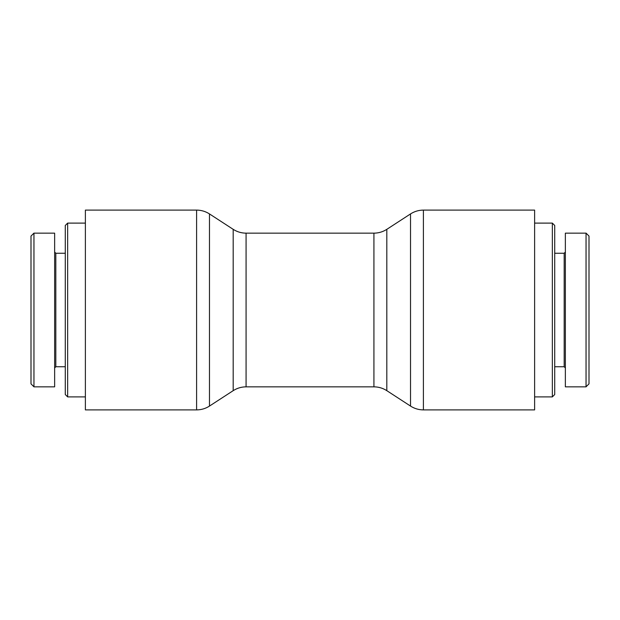 <?xml version="1.0" encoding="UTF-8"?>
<svg xmlns="http://www.w3.org/2000/svg" width="620" height="620" viewBox="0 0 620 620"><rect width="100%" height="100%" fill="white"/><g stroke="black" fill="none" stroke-linecap="round" stroke-linejoin="round"><path stroke-width="0.93" d="M85.382 409.897L85.382 210.103L196.594 210.103L196.594 409.897L85.382 409.897M534.618 310L534.618 409.897L423.406 409.897L423.406 210.103L534.618 210.103L534.618 310M67.65 223.107L65.286 225.471L65.286 394.529L67.65 396.893L67.65 223.107L85.382 223.107M31 236.073L31 383.858L33.953 386.818L33.953 233.12L31 236.073M54.645 367.931L55.823 366.746L55.823 253.254L54.645 252.069M33.953 233.159L54.645 233.159L54.645 386.841L33.953 386.841M552.35 396.893L554.714 394.529L554.714 225.471L552.35 223.107L552.35 396.893L534.618 396.893M552.35 223.107L534.618 223.107M589 310L589 236.073L586.047 233.12L586.047 386.81L589 383.858L589 310M565.355 252.069L564.177 253.254L564.177 366.746L565.355 367.931M586.047 386.841L565.355 386.841L565.355 233.159L586.047 233.159M233.19 390.662C237.119 388.143 241.412 386.872 246.078 386.841L246.078 233.159C241.412 233.128 237.119 231.857 233.19 229.338L233.19 390.662L209.475 406.077L209.475 213.923C205.553 211.404 201.26 210.133 196.594 210.103M246.078 233.159L373.922 233.159L373.922 386.841C378.588 386.872 382.881 388.143 386.81 390.662L386.81 229.338L410.525 213.923L410.525 406.077C414.447 408.596 418.74 409.867 423.406 409.897M209.475 406.077C205.553 408.596 201.26 409.867 196.594 409.897M233.19 229.338L209.475 213.923M410.525 213.923C414.447 211.404 418.74 210.133 423.406 210.103M386.81 390.662L410.525 406.077M373.922 233.159C378.588 233.128 382.881 231.857 386.81 229.338M246.078 386.841L373.922 386.841M67.65 396.893L85.382 396.893M55.823 366.746L65.286 366.746M55.823 253.254L65.286 253.254M564.177 253.254L554.714 253.254M564.177 366.746L554.714 366.746"/></g></svg>
